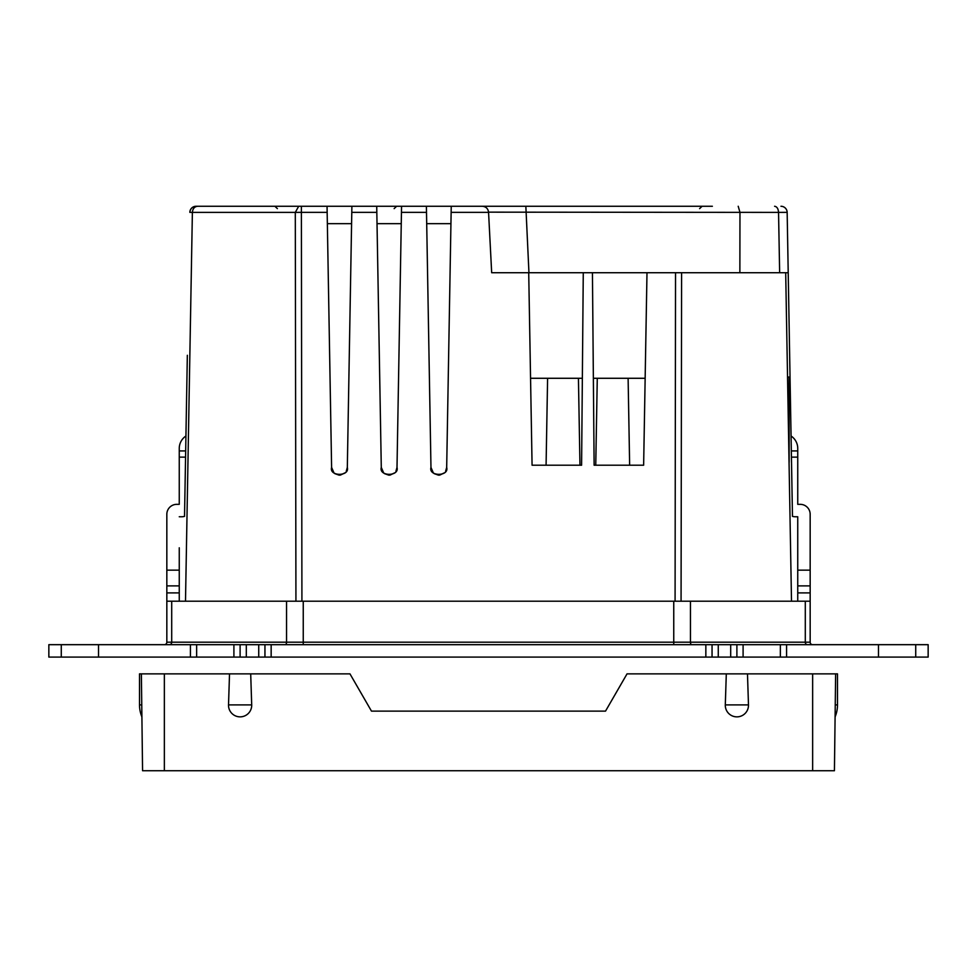 <?xml version="1.0" encoding="UTF-8"?>
<svg xmlns="http://www.w3.org/2000/svg" width="977" height="977" viewBox="0 0 977 977"><rect width="100%" height="100%" fill="white"/><g stroke="black" fill="none" stroke-linecap="round" stroke-linejoin="round"><path stroke-width="1.47" d="M294.578 206.269L196.047 206.269C192.359 206.648 190.283 208.675 189.843 212.363A6.204 6.204 -44.5 0 1 196.047 206.269L327.051 206.269L331.606 467.421C329.029 476.629 349.9 476.629 347.323 467.421L351.891 206.269L376.719 206.269L381.286 467.421C378.71 476.629 399.581 476.629 397.004 467.421L401.559 206.269L426.399 206.269L430.967 467.421C428.39 476.629 449.261 476.629 446.684 467.421L451.24 206.269L712.367 206.269M327.148 212.363L301.392 212.363L301.917 601.209M646.994 272.717L643.635 465.211L594.126 465.211L592.441 272.717L675.534 272.717L675.083 601.209M592.441 272.717L583.269 272.717L581.596 465.211L532.074 465.211L528.716 272.717L491.675 272.717L488.561 212.363L451.13 212.363M351.891 206.269L327.051 206.269M401.559 206.269L376.719 206.269M797.745 547.804L797.745 516.76L795.266 516.76A9.941 9.941 0 0 1 792.469 516.357L787.157 212.363L778.547 212.388L779.646 272.717L739.87 272.717L739.968 212.363L488.561 212.156C488.024 208.577 485.96 206.611 482.357 206.269L426.399 206.269M482.357 206.269L525.846 206.269L528.948 272.717M333.719 472.66L331.606 467.421L333.975 472.917M334.525 473.405L339.398 475.152M340.081 475.127L345.04 472.844M346.261 471.256L347.323 467.421L346.261 471.256M383.399 472.66L381.286 467.421L383.656 472.917M384.205 473.405L389.078 475.152M389.762 475.127L394.708 472.844L390.079 475.091M395.929 471.256L397.004 467.421L395.929 471.256M433.08 472.66L430.967 467.421L433.324 472.917M433.886 473.405L438.746 475.152M439.442 475.127L444.388 472.844M445.61 471.256L446.684 467.421L445.61 471.256M450.934 223.66L426.705 223.66M401.266 223.66L377.024 223.66M351.586 223.66L327.356 223.66M334.855 473.65L339.068 475.14M340.399 475.091L345.003 472.868M384.535 473.65L388.748 475.14M434.215 473.65L438.429 475.14M439.76 475.091L444.364 472.868M430.967 467.421C428.39 476.629 449.261 476.629 446.684 467.421M381.286 467.421C378.71 476.629 399.581 476.629 397.004 467.421M331.606 467.421C329.029 476.629 349.9 476.629 347.323 467.421M628.113 378.282L629.64 465.211M597.277 378.282L595.75 465.211M578.433 378.282L579.959 465.211M547.596 378.282L546.082 465.211M791.321 450.934L797.745 450.934L797.745 448.443A14.899 14.899 0 0 0 791.065 436.011L791.016 433.544M739.87 272.717L681.604 272.717L788.207 272.717L789.66 355.298M528.716 272.717L583.269 272.717M675.534 272.717L681.604 272.717L681.067 601.209M530.56 378.282L582.353 378.282M785.691 272.717L791.504 601.209M593.357 378.282L645.15 378.282M789.147 377.037L789.147 462.341L787.547 377.037L789.147 377.037M774.602 206.269C776.959 206.648 778.278 208.687 778.547 212.388L739.968 212.363L738.209 206.269M181.734 516.76L179.255 516.76L181.734 516.76A9.941 9.941 0 0 0 184.531 516.357L187.34 355.298M295.933 601.209L295.298 212.388L192.384 212.388L185.496 601.209M197.574 206.269C194.472 206.648 192.738 208.687 192.384 212.388L189.843 212.363M185.984 433.544L185.935 436.011A14.899 14.899 0 0 0 179.255 448.443L179.255 450.934L185.679 450.934L179.255 450.934L179.255 504.34L176.776 504.34A9.941 9.941 0 0 0 166.835 514.268L166.835 642.194L166.835 601.209L810.165 601.209L810.165 514.268A9.941 9.941 0 0 0 800.224 504.34L797.745 504.34L797.745 473.283M301.392 206.269L301.392 212.363L295.298 212.388L298.681 206.269M787.157 212.363A6.204 6.204 0 0 0 780.953 206.269A6.204 6.204 0 0 1 787.157 212.363M196.646 644.673L48.85 644.673L48.85 657.094L928.15 657.094L928.15 644.673L196.646 644.673L196.646 657.094M190.43 644.673L190.43 657.094M240.11 644.673L240.11 657.094L240.11 644.673M264.95 644.673L264.95 657.094L264.95 644.673M712.05 644.673L712.05 657.094L712.05 644.673M736.89 644.673L736.89 657.094L736.89 644.673M780.354 644.673L780.354 657.094M786.57 644.673L786.57 657.094M915.73 644.673L915.73 657.094L915.73 644.673M61.27 644.673L61.27 657.094M810.165 642.194A2.479 2.479 0 0 0 812.644 644.673A2.479 2.479 0 0 1 810.165 642.194L810.165 601.209L810.165 642.194L166.835 642.194A2.479 2.479 0 0 1 164.356 644.673A2.479 2.479 0 0 0 166.835 642.194A2.479 2.479 0 0 1 164.356 644.673M810.165 516.76L810.165 514.268M797.745 601.209L797.745 570.153L810.165 570.153M795.266 516.76L797.745 516.76L797.745 570.153M797.745 450.934L797.745 504.34L800.224 504.34M166.835 514.268L166.835 516.76M179.255 547.804L179.255 601.209M179.255 570.153L166.835 570.153M176.776 504.34L179.255 504.34L179.255 473.283M605.52 711.122L371.48 711.122L605.52 711.122L627.039 673.861L747.478 673.861L748.48 704.906A11.59 11.59 180 0 1 736.89 716.862A11.59 11.59 180 0 1 725.3 704.906L726.302 673.861M837.484 673.861L837.484 704.906A31.044 31.044 0 0 1 835.103 716.862A31.044 31.044 0 0 0 837.484 704.906L837.484 673.861L835.628 673.861L834.431 770.731L142.569 770.731L141.372 673.861L141.75 704.906L139.516 704.906A31.044 31.044 0 0 0 141.897 716.862A31.044 31.044 0 0 1 139.516 704.906L139.516 673.861L141.372 673.861L142.569 770.731M228.52 704.906A11.59 11.59 180 0 0 240.11 716.862A11.59 11.59 180 0 0 251.7 704.906L228.52 704.906L229.522 673.861L250.698 673.861L251.7 704.906M164.356 770.731L164.356 673.861L141.372 673.861M164.356 673.861L229.522 673.861M250.698 673.861L349.961 673.861L371.48 711.122M747.478 673.861L835.628 673.861M426.509 212.363L401.462 212.363M376.829 212.363L351.781 212.363M233.906 644.673L233.906 657.094M246.314 644.673L246.314 657.094M258.734 644.673L258.734 657.094M271.154 644.673L271.154 657.094M705.846 644.673L705.846 657.094M718.266 644.673L718.266 657.094M730.686 644.673L730.686 657.094M743.094 644.673L743.094 657.094M878.47 644.673L878.47 657.094M98.53 644.673L98.53 657.094M797.745 457.138L791.431 457.138M185.569 457.138L179.255 457.138M169.607 644.673A2.479 2.101 90 0 0 171.708 642.194L171.708 601.209M285.223 644.673A2.479 1.331 90 0 0 286.554 642.194L286.554 601.209M303.249 644.673L303.249 601.209M673.751 644.673L673.751 601.209M691.777 644.673A2.479 1.331 90 0 1 690.446 642.194L690.446 601.209M807.393 644.673A2.479 2.101 90 0 1 805.292 642.194L805.292 601.209M179.255 592.905L166.835 592.905M179.255 585.882L166.835 585.882M797.745 592.905L810.165 592.905M797.745 585.882L810.165 585.882M837.484 704.906L835.25 704.906M725.3 704.906L748.48 704.906M812.644 770.731L812.644 673.861M699.617 208.626L702.097 206.269M277.383 208.626L274.903 206.269M394.134 208.626L396.625 206.269M139.516 673.861L139.516 704.906"/></g></svg>

